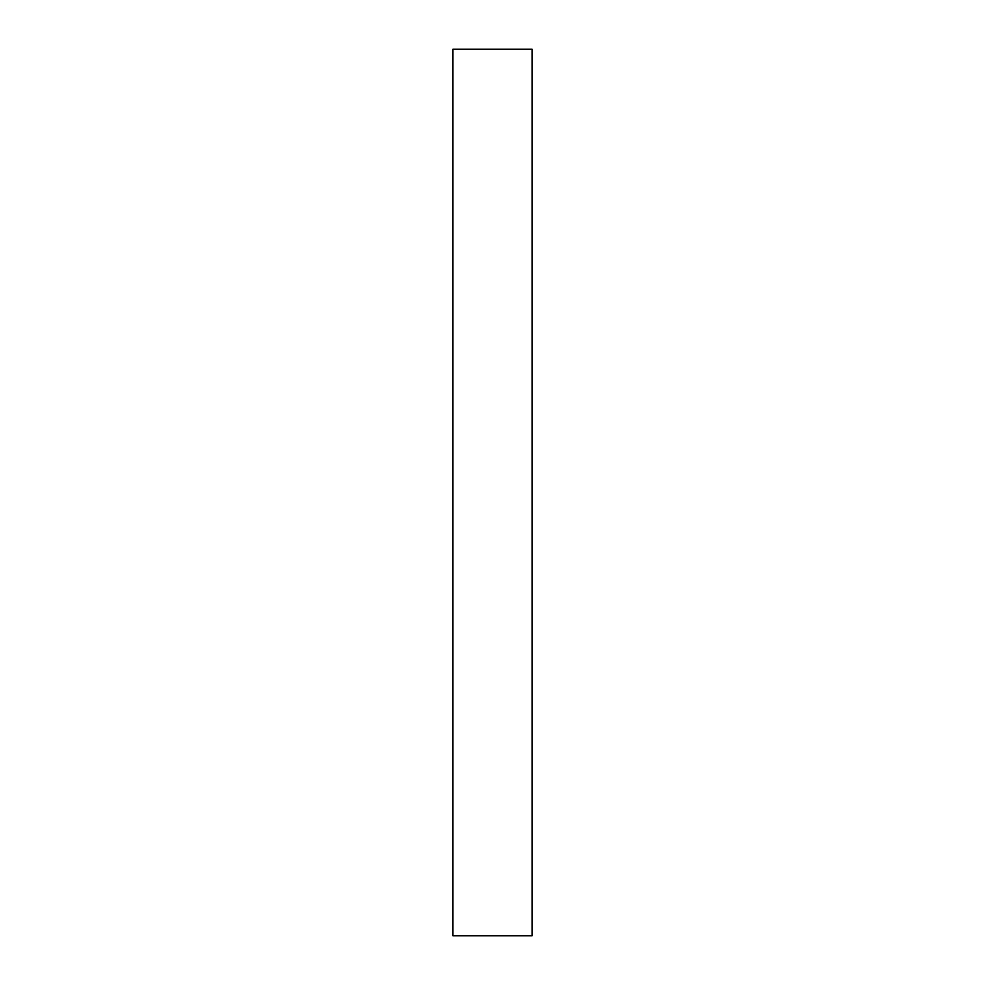 <?xml version="1.0" encoding="UTF-8"?>
<svg xmlns="http://www.w3.org/2000/svg" width="985" height="985" viewBox="0 0 985 985"><rect width="100%" height="100%" fill="white"/><g stroke="black" fill="none" stroke-linecap="round" stroke-linejoin="round"><path stroke-width="1.48" d="M452.928 935.75L532.072 935.75L452.928 935.75L452.928 49.25L532.072 49.25L532.072 935.75L532.072 49.25L452.928 49.25L452.928 935.75"/></g></svg>
